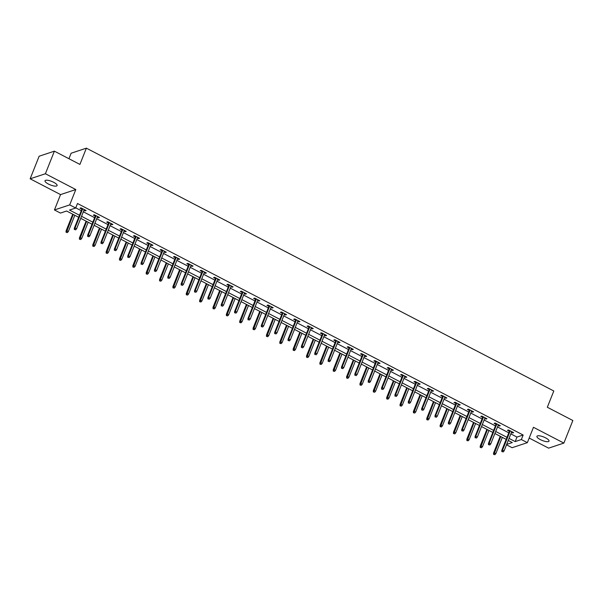 <?xml version="1.0" encoding="UTF-8"?>
<svg xmlns="http://www.w3.org/2000/svg" width="603" height="603" viewBox="0 0 603 603"><rect width="100%" height="100%" fill="white"/><g stroke="black" fill="none" stroke-linecap="round" stroke-linejoin="round"><path stroke-width="0.9" d="M48.413 184.043A6.505 1.892 -158.3 0 0 57.089 185.573A6.505 1.892 -158.3 0 0 53.69 182.294A6.505 1.892 -158.3 0 0 45.006 180.764A6.505 1.892 -158.3 0 0 48.413 184.043M540.326 439.602A6.505 1.892 -158.3 0 0 549.009 441.132A6.505 1.892 -158.3 0 0 545.602 437.853A6.505 1.892 -158.3 0 0 536.919 436.323A6.505 1.892 -158.3 0 0 540.326 439.602M78.661 217.276L66.616 211.02L60.436 213.07L54.443 209.95L69.692 204.899L75.684 208.012L69.503 210.063L79.475 215.241M60.549 194.596L75.805 189.546L45.398 173.747L54.391 151.165L39.135 156.222L30.15 178.805L60.549 194.596L54.443 209.95M68.938 158.725L71.124 153.222L86.38 148.165L553.803 390.993L547.328 407.251L572.85 420.51L563.865 443.092L533.459 427.301L527.354 442.655L512.098 447.712L506.512 444.81M529.185 438.057L548.609 448.15L563.865 443.092M45.398 173.747L30.15 178.805M510.854 433.896L516.967 437.077L523.155 435.027L77.486 203.497L75.684 208.012M75.752 207.854L81.269 210.726M83.342 211.804L94.626 217.668M96.706 218.746L107.99 224.602M110.063 225.68L121.346 231.544M123.427 232.622L134.71 238.487M136.783 239.564L148.067 245.429M150.147 246.506L161.431 252.371M163.503 253.448L174.787 259.305M176.86 260.383L188.151 266.247M190.224 267.325L201.508 273.189M203.58 274.267L214.864 280.131M216.944 281.209L228.228 287.073M230.301 288.151L241.584 294.008M243.665 295.086L254.948 300.95M257.021 302.028L268.305 307.892M270.385 308.97L281.669 314.834M283.742 315.912L295.025 321.768M297.098 322.854L308.382 328.71M310.462 329.788L321.746 335.652M323.819 336.73L335.102 342.594M337.183 343.672L348.466 349.536M350.539 350.614L361.823 356.471M363.903 357.556L375.187 363.413M377.259 364.491L388.543 370.355M390.616 371.433L401.907 377.297M403.98 378.375L415.263 384.239M417.336 385.317L428.62 391.174M430.7 392.252L441.984 398.116M444.057 399.194L455.34 405.058M457.421 406.136L468.704 412M470.777 413.078L482.061 418.942M484.141 420.02L495.425 425.876M497.498 426.954L508.781 432.818M511.465 432.374L512.625 432.977L513.658 432.637L508.517 429.962L507.485 430.308L509.392 431.296M498.108 425.432L499.269 426.035L500.294 425.695L495.161 423.027L494.128 423.366L496.028 424.354M484.744 418.49L485.905 419.093L486.938 418.753L481.797 416.085L480.764 416.424L482.671 417.412M471.388 411.548L472.548 412.15L473.574 411.811L468.441 409.143L467.408 409.482L469.307 410.47M458.024 404.613L459.185 405.216L460.217 404.869L455.077 402.201L454.051 402.548L455.951 403.535M444.667 397.671L445.828 398.274L446.861 397.935L441.72 395.259L440.687 395.606L442.587 396.593M431.303 390.729L432.464 391.332L433.497 390.993L428.356 388.324L427.331 388.664L429.23 389.651M417.947 383.787L419.108 384.39L420.14 384.051L415 381.382L413.967 381.722L415.874 382.709M404.583 376.845L405.744 377.448L406.776 377.109L401.636 374.44L400.611 374.78L402.51 375.767M391.226 369.91L392.387 370.513L393.42 370.167L388.279 367.498L387.247 367.845L389.154 368.832M377.87 362.968L379.031 363.571L380.056 363.232L374.923 360.556L373.89 360.903L375.79 361.89M364.506 356.026L365.667 356.629L366.699 356.29L361.559 353.622L360.526 353.961L362.433 354.948M351.15 349.084L352.31 349.687L353.335 349.348L348.202 346.68L347.17 347.019L349.069 348.006M337.786 342.142L338.946 342.745L339.979 342.406L334.838 339.738L333.813 340.077L335.713 341.064M324.429 335.208L325.59 335.811L326.622 335.464L321.482 332.796L320.449 333.142L322.356 334.13M311.065 328.266L312.226 328.869L313.259 328.529L308.118 325.854L307.093 326.2L308.992 327.188M297.709 321.324L298.869 321.927L299.902 321.587L294.761 318.919L293.729 319.258L295.636 320.246M284.352 314.382L285.513 314.985L286.538 314.645L281.405 311.977L280.372 312.316L282.272 313.304M270.988 307.44L272.149 308.043L273.182 307.703L268.041 305.035L267.008 305.374L268.915 306.362M257.632 300.505L258.793 301.108L259.818 300.761L254.685 298.093L253.652 298.44L255.551 299.427M244.268 293.563L245.429 294.166L246.461 293.827L241.321 291.151L240.288 291.498L242.195 292.485M230.911 286.621L232.072 287.224L233.097 286.885L227.964 284.217L226.932 284.556L228.831 285.543M217.547 279.679L218.708 280.282L219.741 279.943L214.6 277.274L213.575 277.614L215.475 278.601M204.191 272.744L205.352 273.347L206.384 273.001L201.244 270.332L200.211 270.672L202.118 271.659M190.827 265.802L191.988 266.405L193.02 266.059L187.88 263.39L186.855 263.737L188.754 264.725M177.47 258.86L178.631 259.463L179.664 259.124L174.523 256.448L173.491 256.795L175.398 257.783M164.114 251.918L165.275 252.521L166.3 252.182L161.167 249.514L160.134 249.853L162.034 250.84M150.75 244.976L151.911 245.579L152.943 245.24L147.803 242.572L146.77 242.911L148.677 243.898M137.394 238.042L138.554 238.645L139.579 238.298L134.446 235.63L133.414 235.969L135.313 236.956M124.03 231.1L125.19 231.703L126.223 231.356L121.082 228.688L120.057 229.034L121.957 230.022M110.673 224.158L111.834 224.761L112.867 224.422L107.726 221.746L106.693 222.092L108.593 223.08M97.309 217.216L98.47 217.819L99.503 217.479L94.362 214.811L93.337 215.15L95.236 216.138M83.953 210.274L85.113 210.877L86.146 210.537L81.006 207.869L79.973 208.208L81.88 209.196M75.805 189.546L69.692 204.899M523.155 435.027L521.354 439.542L527.354 442.655M54.391 151.165L79.913 164.423L86.38 148.165M506.678 444.403L512.286 442.549L508.254 440.446M506.173 439.368L494.89 433.512M492.817 432.434L481.533 426.57M479.453 425.492L468.169 419.628M466.096 418.55L454.813 412.686M452.732 411.608L441.449 405.744M439.376 404.666L428.092 398.809M426.02 397.731L414.728 391.867M412.656 390.789L401.372 384.925M399.299 383.847L388.015 377.983M385.935 376.905L374.651 371.041M372.579 369.963L361.295 364.106M359.215 363.029L347.931 357.164M345.858 356.087L334.575 350.222M332.502 349.145L321.211 343.28M319.138 342.202L307.854 336.338M305.781 335.26L294.498 329.404M292.417 328.326L281.134 322.462M279.061 321.384L267.777 315.52M265.697 314.442L254.413 308.578M252.34 307.5L241.057 301.636M238.976 300.558L227.693 294.701M225.62 293.623L214.336 287.759M212.264 286.681L200.972 280.817M198.9 279.739L187.616 273.875M185.543 272.797L174.259 266.933M172.179 265.855L160.895 259.999M158.823 258.921L147.539 253.056M145.459 251.979L134.175 246.114M132.102 245.037L120.819 239.172M118.738 238.095L107.455 232.238M105.382 231.153L94.098 225.296M92.025 224.218L80.734 218.354M509.06 438.411L515.173 441.592L521.354 439.542M81.548 216.319L92.832 222.183M94.905 223.261L106.188 229.125M108.269 230.203L119.552 236.059M121.625 237.137L132.909 243.001M134.989 244.079L146.273 249.944M148.346 251.021L159.629 256.886M161.71 257.963L172.993 263.828M175.066 264.905L186.35 270.762M188.422 271.84L199.714 277.704M201.786 278.782L213.07 284.646M215.143 285.724L226.427 291.588M228.507 292.666L239.79 298.53M241.863 299.608L253.147 305.465M255.227 306.543L266.511 312.407M268.584 313.485L279.867 319.349M281.94 320.427L293.231 326.291M295.304 327.369L306.588 333.225M308.661 334.311L319.944 340.167M322.025 341.245L333.308 347.109M335.381 348.187L346.665 354.051M348.745 355.129L360.029 360.993M362.101 362.071L373.385 367.928M375.465 369.013L386.749 374.87M388.822 375.948L400.106 381.812M402.178 382.89L413.47 388.754M415.542 389.832L426.826 395.696M428.899 396.774L440.182 402.631M442.263 403.709L453.546 409.573M455.619 410.651L466.903 416.515M468.983 417.593L480.267 423.457M482.34 424.535L493.623 430.399M495.704 431.477L506.987 437.333M516.967 437.077L515.173 441.592M512.912 432.245L512.625 432.977M499.555 425.311L499.269 426.035M486.191 418.369L485.905 419.093M472.835 411.427L472.548 412.15M459.478 404.485L459.185 405.216M446.114 397.543L445.828 398.274M432.758 390.608L432.464 391.332M419.394 383.666L419.108 384.39M406.038 376.724L405.744 377.448M392.674 369.782L392.387 370.513M379.317 362.84L379.031 363.571M365.961 355.906L365.667 356.629M352.597 348.964L352.31 349.687M339.24 342.022L338.946 342.745M325.876 335.08L325.59 335.811M312.52 328.138L312.226 328.869M299.156 321.203L298.869 321.927M285.799 314.261L285.513 314.985M272.435 307.319L272.149 308.043M259.079 300.377L258.793 301.108M245.722 293.442L245.429 294.166M232.359 286.5L232.072 287.224M219.002 279.558L218.708 280.282M205.638 272.616L205.352 273.347M192.282 265.674L191.988 266.405M178.918 258.74L178.631 259.463M165.561 251.798L165.275 252.521M152.197 244.856L151.911 245.579M138.841 237.914L138.554 238.645M125.484 230.972L125.19 231.703M112.12 224.037L111.834 224.761M98.764 217.095L98.47 217.819M85.4 210.153L85.113 210.877M509.678 430.565L501.802 450.358L502.54 450.117L510.213 430.844M502.254 451.519L503.113 451.964L502.254 451.519L502.54 450.117L504.085 450.916L511.751 431.642M501.802 450.358L501.839 451.655M503.113 451.964L504.085 450.916M493.601 454.391L494.867 454.7L493.601 454.391L493.555 453.094L494.302 452.845L495.839 453.644L502.322 437.371M494.008 454.255L500.776 436.564M493.555 453.094L500.241 436.293M495.839 453.644L494.867 454.7M496.322 423.63L488.445 443.424L489.184 443.175L496.849 423.901M488.897 444.584L489.749 445.029L488.897 444.584L489.184 443.175L490.729 443.974L498.395 424.708M488.445 443.424L488.483 444.72M489.749 445.029L490.729 443.974M482.958 416.688L475.081 436.482L475.827 436.233L483.493 416.967M475.533 437.642L476.393 438.087L475.533 437.642L475.827 436.233L477.365 437.032L485.031 417.766M475.081 436.482L475.119 437.778M476.393 438.087L477.365 437.032M480.237 447.449L481.503 447.758L480.237 447.449L480.199 446.152L480.938 445.903L482.483 446.71L488.958 430.429M480.651 447.313L487.42 429.63M480.199 446.152L486.885 429.351M482.483 446.71L481.503 447.758M466.88 440.507L468.147 440.816L466.88 440.507L466.835 439.21L467.581 438.969L469.119 439.768L475.601 423.487M467.287 440.371L474.056 422.688M466.835 439.21L473.521 422.409M469.119 439.768L468.147 440.816M469.601 409.746L461.725 429.54L462.463 429.291L470.136 410.025M462.177 430.7L463.029 431.145L462.177 430.7L462.463 429.291L464.009 430.097L471.674 410.824M461.725 429.54L461.762 430.836M463.029 431.145L464.009 430.097M456.237 402.804L448.361 422.597L449.107 422.356L456.773 403.083M448.813 423.758L449.672 424.203L448.813 423.758L449.107 422.356L450.645 423.155L458.318 403.882M448.361 422.597L448.406 423.894M449.672 424.203L450.645 423.155M442.881 395.862L435.004 415.655L435.743 415.414L443.416 396.141M435.456 416.816L436.308 417.261L435.456 416.816L435.743 415.414L437.288 416.213L444.954 396.94M435.004 415.655L435.042 416.952M436.308 417.261L437.288 416.213M453.516 433.572L454.79 433.874L453.516 433.572L453.479 432.268L454.217 432.027L455.762 432.826L462.237 416.545M453.931 433.429L460.7 415.746M453.479 432.268L460.164 415.467M455.762 432.826L454.79 433.874M440.16 426.63L441.426 426.939L440.16 426.63L440.122 425.334L440.861 425.085L442.398 425.884L448.881 409.603M440.574 426.494L447.336 408.804M440.122 425.334L446.808 408.525M442.398 425.884L441.426 426.939M426.796 419.688L428.07 419.997L426.796 419.688L426.758 418.392L427.504 418.143L429.042 418.942L435.517 402.668M427.21 419.552L433.979 401.862M426.758 418.392L433.444 401.59M429.042 418.942L428.07 419.997M429.517 388.927L421.64 408.721L422.386 408.472L430.052 389.199M422.092 409.882L422.952 410.326L422.092 409.882L422.386 408.472L423.924 409.271L431.597 390.005M421.64 408.721L421.685 410.017M422.952 410.326L423.924 409.271M413.439 412.746L414.706 413.055L413.439 412.746L413.402 411.45L414.14 411.201L415.686 412.007L422.16 395.726M413.854 412.61L420.623 394.927M413.402 411.45L420.087 394.648M415.686 412.007L414.706 413.055M416.16 381.985L408.284 401.779L409.022 401.53L416.696 382.264M408.736 402.94L409.595 403.384L408.736 402.94L409.022 401.53L410.568 402.329L418.233 383.063M408.284 401.779L408.321 403.075M409.595 403.384L410.568 402.329M400.083 405.804L401.349 406.113L400.083 405.804L400.038 404.507L400.784 404.266L402.322 405.065L408.804 388.784M400.49 405.668L407.259 387.985M400.038 404.507L406.724 387.706M402.322 405.065L401.349 406.113M402.804 375.043L394.927 394.837L395.666 394.588L403.332 375.322M395.38 395.998L396.231 396.442L395.38 395.998L395.666 394.588L397.204 395.395L404.877 376.121M394.927 394.837L394.965 396.133M396.231 396.442L397.204 395.395M386.719 398.869L387.985 399.171L386.719 398.869L386.681 397.565L387.42 397.324L388.965 398.123L395.44 381.842M387.134 398.726L393.902 381.043M386.681 397.565L393.367 380.764M388.965 398.123L387.985 399.171M389.44 368.101L381.563 387.895L382.31 387.654L389.975 368.38M382.016 389.056L382.875 389.5L382.016 389.056L382.31 387.654L383.847 388.453L391.513 369.179M381.563 387.895L381.601 389.191M382.875 389.5L383.847 388.453M373.363 391.927L374.629 392.236L373.363 391.927L373.317 390.631L374.064 390.382L375.601 391.181L382.083 374.9M373.77 391.792L380.538 374.101M373.317 390.631L380.003 373.822M375.601 391.181L374.629 392.236M376.084 361.159L368.207 380.953L368.946 380.712L376.611 361.438M368.659 382.114L369.511 382.558L368.659 382.114L368.946 380.712L370.491 381.511L378.156 362.237M368.207 380.953L368.245 382.257M369.511 382.558L370.491 381.511M359.999 384.985L361.272 385.294L359.999 384.985L359.961 383.689L360.7 383.44L362.245 384.239L368.719 367.966M360.413 384.85L367.182 367.159M359.961 383.689L366.647 366.888M362.245 384.239L361.272 385.294M362.72 354.225L354.843 374.018L355.589 373.77L363.255 354.496M355.295 375.179L356.154 375.624L355.295 375.179L355.589 373.77L357.127 374.569L364.8 355.303M354.843 374.018L354.888 375.315M356.154 375.624L357.127 374.569M346.642 378.043L347.908 378.352L346.642 378.043L346.597 376.747L347.343 376.498L348.881 377.305L355.363 361.024M347.049 377.908L353.818 360.225M346.597 376.747L353.29 359.946M348.881 377.305L347.908 378.352M349.363 347.283L341.486 367.076L342.225 366.828L349.898 347.562M341.939 368.237L342.79 368.682L341.939 368.237L342.225 366.828L343.77 367.626L351.436 348.361M341.486 367.076L341.524 368.373M342.79 368.682L343.77 367.626M333.278 371.101L334.552 371.41L333.278 371.101L333.24 369.805L333.979 369.564L335.524 370.363L341.999 354.082M333.693 370.966L340.461 353.283M333.24 369.805L339.926 353.004M335.524 370.363L334.552 371.41M335.999 340.341L328.122 360.134L328.869 359.885L336.534 340.62M328.575 361.295L329.434 361.74L328.575 361.295L328.869 359.885L330.406 360.692L338.079 341.419M328.122 360.134L328.168 361.431M329.434 361.74L330.406 360.692M319.922 364.167L321.188 364.468L319.922 364.167L319.884 362.863L320.623 362.622L322.168 363.421L328.643 347.14M320.336 364.024L327.097 346.341M319.884 362.863L326.57 346.062M322.168 363.421L321.188 364.468M322.643 333.399L314.766 353.192L315.505 352.951L323.178 333.678M315.218 354.353L316.078 354.798L315.218 354.353L315.505 352.951L317.05 353.75L324.716 334.477M314.766 353.192L314.804 354.489M316.078 354.798L317.05 353.75M306.558 357.225L307.832 357.534L306.558 357.225L306.52 355.928L307.266 355.68L308.804 356.479L315.286 340.198M306.972 357.089L313.741 339.399M306.52 355.928L313.206 339.12M308.804 356.479L307.832 357.534M309.279 326.457L301.402 346.25L302.148 346.009L309.814 326.736M301.854 347.411L302.714 347.856L301.854 347.411L302.148 346.009L303.686 346.808L311.359 327.535M301.402 346.25L301.447 347.554M302.714 347.856L303.686 346.808M293.201 350.283L294.468 350.592L293.201 350.283L293.164 348.986L293.902 348.738L295.447 349.536L301.922 333.263M293.616 350.147L300.384 332.457M293.164 348.986L299.849 332.185M295.447 349.536L294.468 350.592M295.922 319.522L288.046 339.316L288.784 339.067L296.457 319.794M288.498 340.476L289.357 340.921L288.498 340.476L288.784 339.067L290.329 339.866L297.995 320.6M288.046 339.316L288.083 340.612M289.357 340.921L290.329 339.866M279.845 343.341L281.111 343.65L279.845 343.341L279.8 342.044L280.546 341.795L282.083 342.602L288.566 326.321M280.252 343.205L287.02 325.522M279.8 342.044L286.485 325.243M282.083 342.602L281.111 343.65M282.566 312.58L274.689 332.374L275.428 332.125L283.093 312.859M275.141 333.534L275.993 333.979L275.141 333.534L275.428 332.125L276.973 332.924L284.639 313.658M274.689 332.374L274.727 333.67M275.993 333.979L276.973 332.924M266.481 336.399L267.747 336.708L266.481 336.399L266.443 335.102L267.182 334.861L268.727 335.66L275.202 319.379M266.895 336.263L273.664 318.58M266.443 335.102L273.129 318.301M268.727 335.66L267.747 336.708M269.202 305.638L261.325 325.432L262.071 325.183L269.737 305.917M261.777 326.592L262.637 327.037L261.777 326.592L262.071 325.183L263.609 325.989L271.275 306.716M261.325 325.432L261.363 326.728M262.637 327.037L263.609 325.989M253.124 329.464L254.391 329.766L253.124 329.464L253.079 328.16L253.825 327.919L255.363 328.718L261.845 312.437M253.531 329.321L260.3 311.638M253.079 328.16L259.765 311.359M255.363 328.718L254.391 329.766M255.845 298.696L247.969 318.49L248.707 318.248L256.373 298.975M248.421 319.65L249.273 320.095L248.421 319.65L248.707 318.248L250.253 319.047L257.918 299.774M247.969 318.49L248.006 319.786M249.273 320.095L250.253 319.047M239.76 322.522L241.034 322.831L239.76 322.522L239.723 321.226L240.461 320.977L242.007 321.776L248.481 305.502M240.175 322.386L246.944 304.696M239.723 321.226L246.408 304.417M242.007 321.776L241.034 322.831M242.481 291.754L234.605 311.547L235.351 311.306L243.017 292.033M235.057 312.708L235.916 313.153L235.057 312.708L235.351 311.306L236.889 312.105L244.562 292.832M234.605 311.547L234.65 312.851M235.916 313.153L236.889 312.105M226.404 315.58L227.67 315.889L226.404 315.58L226.359 314.284L227.105 314.035L228.643 314.834L235.125 298.56M226.811 315.444L233.58 297.754M226.359 314.284L233.052 297.483M228.643 314.834L227.67 315.889M229.125 284.82L221.248 304.613L221.987 304.364L229.66 285.091M221.7 305.774L222.552 306.218L221.7 305.774L221.987 304.364L223.532 305.163L231.198 285.897M221.248 304.613L221.286 305.909M222.552 306.218L223.532 305.163M213.04 308.638L214.314 308.947L213.04 308.638L213.002 307.342L213.741 307.093L215.286 307.899L221.761 291.618M213.454 308.502L220.223 290.819M213.002 307.342L219.688 290.54M215.286 307.899L214.314 308.947M215.761 277.877L207.884 297.671L208.63 297.422L216.296 278.156M208.337 298.832L209.196 299.276L208.337 298.832L208.63 297.422L210.168 298.221L217.841 278.955M207.884 297.671L207.929 298.967M209.196 299.276L210.168 298.221M199.683 301.696L200.95 302.005L199.683 301.696L199.646 300.4L200.384 300.158L201.93 300.957L208.404 284.676M200.098 301.56L206.867 283.877M199.646 300.4L206.332 283.598M201.93 300.957L200.95 302.005M202.404 270.935L194.528 290.729L195.266 290.48L202.94 271.214M194.98 291.89L195.839 292.334L194.98 291.89L195.266 290.48L196.812 291.287L204.477 272.013M194.528 290.729L194.565 292.025M195.839 292.334L196.812 291.287M186.319 294.761L187.593 295.071L186.319 294.761L186.282 293.457L187.028 293.216L188.566 294.015L195.048 277.734M186.734 294.618L193.503 276.935M186.282 293.457L192.968 276.656M188.566 294.015L187.593 295.071M189.041 263.993L181.164 283.787L181.91 283.546L189.576 264.272M181.624 284.948L182.475 285.392L181.624 284.948L181.91 283.546L183.448 284.345L191.121 265.071M181.164 283.787L181.209 285.083M182.475 285.392L183.448 284.345M172.963 287.819L174.229 288.128L172.963 287.819L172.925 286.523L173.664 286.274L175.209 287.073L181.684 270.8M173.378 287.684L180.146 269.993M172.925 286.523L179.611 269.714M175.209 287.073L174.229 288.128M175.684 257.051L167.807 276.845L168.546 276.604L176.219 257.33M168.26 278.006L169.119 278.45L168.26 278.006L168.546 276.604L170.091 277.403L177.757 258.137M167.807 276.845L167.845 278.149M169.119 278.45L170.091 277.403M159.607 280.877L160.873 281.186L159.607 280.877L159.561 279.581L160.308 279.332L161.845 280.131L168.327 263.858M160.014 280.742L166.782 263.051M159.561 279.581L166.247 262.78M161.845 280.131L160.873 281.186M162.328 250.117L154.451 269.91L155.19 269.662L162.855 250.388M154.903 271.071L155.755 271.516L154.903 271.071L155.19 269.662L156.735 270.461L164.4 251.195M154.451 269.91L154.489 271.207M155.755 271.516L156.735 270.461M146.243 273.935L147.509 274.244L146.243 273.935L146.205 272.639L146.944 272.39L148.489 273.197L154.963 256.916M146.657 273.8L153.426 256.117M146.205 272.639L152.891 255.838M148.489 273.197L147.509 274.244M148.964 243.175L141.087 262.968L141.833 262.72L149.499 243.454M141.539 264.129L142.398 264.574L141.539 264.129L141.833 262.72L143.371 263.519L151.036 244.253M141.087 262.968L141.125 264.265M142.398 264.574L143.371 263.519M132.886 266.993L134.152 267.302L132.886 266.993L132.841 265.697L133.587 265.456L135.125 266.255L141.607 249.974M133.293 266.858L140.062 249.175M132.841 265.697L139.534 248.896M135.125 266.255L134.152 267.302M135.607 236.233L127.73 256.026L128.469 255.778L136.142 236.512M128.183 257.187L129.034 257.632L128.183 257.187L128.469 255.778L130.014 256.584L137.68 237.311M127.73 256.026L127.768 257.323M129.034 257.632L130.014 256.584M119.522 260.059L120.796 260.368L119.522 260.059L119.484 258.755L120.223 258.514L121.768 259.313L128.243 243.032M119.937 259.916L126.705 242.233M119.484 258.755L126.17 241.954M121.768 259.313L120.796 260.368M122.243 229.291L114.366 249.084L115.113 248.843L122.778 229.57M114.819 250.245L115.678 250.69L114.819 250.245L115.113 248.843L116.65 249.642L124.324 230.369M114.366 249.084L114.412 250.381M115.678 250.69L116.65 249.642M106.166 253.117L107.432 253.426L106.166 253.117L106.128 251.82L106.867 251.572L108.404 252.371L114.887 236.097M106.58 252.981L113.341 235.291M106.128 251.82L112.814 235.012M108.404 252.371L107.432 253.426M108.887 222.349L101.01 242.142L101.749 241.901L109.422 222.628M101.462 243.303L102.314 243.748L101.462 243.303L101.749 241.901L103.294 242.7L110.96 223.434M101.01 242.142L101.048 243.446M102.314 243.748L103.294 242.7M92.802 246.175L94.076 246.484L92.802 246.175L92.764 244.878L93.51 244.63L95.048 245.429L101.53 229.155M93.216 246.039L99.985 228.349M92.764 244.878L99.45 228.077M95.048 245.429L94.076 246.484M95.523 215.414L87.646 235.208L88.392 234.959L96.058 215.686M88.098 236.368L88.958 236.813L88.098 236.368L88.392 234.959L89.93 235.758L97.603 216.492M87.646 235.208L87.691 236.504M88.958 236.813L89.93 235.758M79.445 239.233L80.712 239.542L79.445 239.233L79.408 237.936L80.146 237.688L81.691 238.494L88.166 222.213M79.86 239.097L86.628 221.414M79.408 237.936L86.093 221.135M81.691 238.494L80.712 239.542M82.166 208.472L74.29 228.266L75.028 228.017L82.701 208.751M74.742 229.426L75.601 229.871L74.742 229.426L75.028 228.017L76.573 228.816L84.239 209.55M74.29 228.266L74.327 229.562M75.601 229.871L76.573 228.816M66.089 232.291L67.355 232.6L66.089 232.291L66.044 230.994L66.79 230.753L68.327 231.552L74.81 215.271M66.496 232.155L73.264 214.472M66.044 230.994L72.729 214.193M68.327 231.552L67.355 232.6"/></g></svg>
